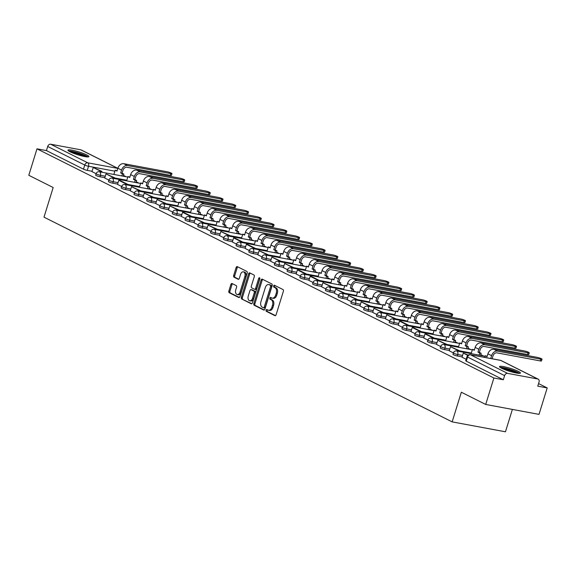 <?xml version="1.0" encoding="UTF-8"?>
<svg xmlns="http://www.w3.org/2000/svg" width="576" height="576" viewBox="0 0 576 576"><rect width="100%" height="100%" fill="white"/><g stroke="black" fill="none" stroke-linecap="round" stroke-linejoin="round"><path stroke-width="0.86" d="M266.09 310.169A0.965 0.612 -79.5 0 0 266.371 311.364L274.903 315.641A1.382 0.878 -79.5 0 0 275.054 315.691A1.382 0.878 -79.5 0 0 276.106 314.741L283.378 291.247A1.382 0.878 -79.5 0 0 282.982 289.541L274.45 285.264A0.965 0.612 -79.5 0 0 273.881 287.093L274.99 287.647A4.414 2.808 -79.5 0 1 276.264 293.112L275.659 295.063A4.414 2.808 -79.5 0 1 272.282 298.116A4.414 2.808 -79.5 0 1 271.793 297.95L270.691 297.396A0.965 0.612 -79.5 0 0 270.13 299.225L271.231 299.779A4.414 2.808 -79.5 0 1 272.506 305.244L271.901 307.202A4.414 2.808 -79.5 0 1 268.524 310.255A4.414 2.808 -79.5 0 1 268.042 310.09L266.933 309.535A0.965 0.612 -79.5 0 0 266.09 310.169M267.502 309.816A0.965 0.612 -79.5 0 0 267.437 311.558L275.494 315.605M275.011 285.545A0.965 0.612 -79.5 0 0 274.946 287.287L276.055 287.842L274.99 287.647M271.253 297.684A0.965 0.612 -79.5 0 0 271.195 299.426L272.297 299.981L271.231 299.779M501.653 368.273A10.958 1.526 17.2 0 0 513.122 372.298A10.958 1.526 17.2 0 0 520.438 373.061A10.958 1.526 17.2 0 0 518.285 371.369A10.958 1.526 17.2 0 0 506.815 367.344A10.958 1.526 17.2 0 0 499.5 366.581A10.958 1.526 17.2 0 0 501.653 368.273M70.099 151.826A10.958 1.526 17.2 0 0 81.569 155.851A10.958 1.526 17.2 0 0 88.891 156.614A10.958 1.526 17.2 0 0 86.731 154.922A10.958 1.526 17.2 0 0 75.262 150.898A10.958 1.526 17.2 0 0 67.946 150.134A10.958 1.526 17.2 0 0 70.099 151.826M232.106 283.55A1.382 0.878 -79.5 0 0 231.955 283.5A1.382 0.878 -79.5 0 0 230.897 284.45L228.859 291.038A1.382 0.878 -79.5 0 0 229.255 292.745L238.73 297.497A1.382 0.878 -79.5 0 0 238.882 297.547A1.382 0.878 -79.5 0 0 239.94 296.597L247.205 273.11A1.382 0.878 -79.5 0 0 246.809 271.404L237.334 266.652A1.382 0.878 -79.5 0 0 237.182 266.602A1.382 0.878 -79.5 0 0 236.131 267.552L233.662 275.515A1.382 0.878 -79.5 0 0 234.065 277.222L238.118 279.252A1.382 0.878 -79.5 0 0 238.27 279.302A1.382 0.878 -79.5 0 0 239.328 278.352L240.545 274.406A3.686 2.347 -79.5 0 1 243.367 271.85A3.686 2.347 -79.5 0 1 244.843 276.559L240.055 292.018A3.686 2.347 -79.5 0 1 237.233 294.574A3.686 2.347 -79.5 0 1 235.757 289.865L236.556 287.287A1.382 0.878 -79.5 0 0 236.16 285.581L232.106 283.55M507.564 373.37L537.732 378.986A2.808 2.131 116.6 0 1 538.171 379.13A2.808 2.131 116.6 0 1 539.042 382.039L537.768 386.165L547.2 387.922L539.014 414.374L485.705 404.453L461.333 392.227L452.153 421.877L43.999 217.159L53.172 187.517L28.8 175.291L36.986 148.838L493.898 378L503.33 379.757L504.605 375.631L467.554 357.048A2.808 0.389 -162.8 0 1 466.999 356.616L465.725 360.734A2.808 0.389 -162.8 0 0 466.279 361.174L467.554 357.048A2.808 2.131 116.6 0 1 470.506 354.787L507.564 373.37A2.808 2.131 116.6 0 0 504.605 375.631M485.705 404.453L493.898 378M253.829 303.566A1.382 0.878 -79.5 0 0 254.225 305.273L263.7 310.025A1.382 0.878 -79.5 0 0 263.851 310.075A1.382 0.878 -79.5 0 0 264.91 309.118L272.174 285.631A1.382 0.878 -79.5 0 0 271.778 283.925L262.303 279.173A1.382 0.878 -79.5 0 0 262.152 279.122A1.382 0.878 -79.5 0 0 261.101 280.073L253.829 303.566L254.894 303.761A1.382 0.878 -79.5 0 0 255.29 305.467L264.298 309.982M251.215 303.761L241.74 299.009A1.382 0.878 -79.5 0 1 241.344 297.302L248.616 273.816A1.382 0.878 -79.5 0 1 249.667 272.858A1.382 0.878 -79.5 0 1 249.818 272.909L253.872 274.946A1.382 0.878 -79.5 0 1 254.275 276.653L251.323 286.178A1.382 0.878 -79.5 0 0 251.726 287.885L254.412 289.231A1.382 0.878 -79.5 0 0 254.563 289.289A1.382 0.878 -79.5 0 0 255.622 288.331L258.689 278.417A0.965 0.612 -79.5 0 1 259.812 278.978L252.425 302.861A1.382 0.878 -79.5 0 1 251.366 303.811A1.382 0.878 -79.5 0 1 251.215 303.761L251.525 303.818M92.074 171.288L87.242 170.395L88.524 166.27A2.808 0.389 -162.8 0 1 84.751 165.053L47.7 146.47A2.808 2.131 -63.4 0 1 50.652 144.209L80.827 149.825A2.808 2.131 -63.4 0 1 81.259 149.969L117.85 168.322M547.2 387.922L538.56 383.587M483.422 355.932L480.737 354.586M470.664 349.531L467.978 348.185M457.906 343.13L455.22 341.784M445.14 336.73L442.462 335.383M432.382 330.329L429.696 328.982M419.623 323.928L416.938 322.589M406.865 317.534L404.179 316.188M394.099 311.134L391.421 309.787M381.341 304.733L378.662 303.386M368.582 298.332L365.897 296.986M355.824 291.931L353.138 290.585M343.058 285.53L340.38 284.184M330.3 279.13L327.622 277.783M317.542 272.729L314.856 271.39M304.783 266.335L302.098 264.989M292.025 259.934L289.339 258.588M279.259 253.534L276.581 252.187M266.501 247.133L263.815 245.786M253.742 240.732L251.057 239.386M240.984 234.331L238.298 232.985M228.218 227.93L225.54 226.584M215.46 221.53L212.782 220.19M202.702 215.136L200.016 213.79M189.943 208.735L187.258 207.389M177.185 202.334L174.499 200.988M164.419 195.934L161.741 194.587M151.661 189.533L148.975 188.186M138.902 183.132L136.217 181.786M126.144 176.731L123.458 175.385M512.388 409.421L505.462 431.791L452.153 421.877M36.986 148.838L46.426 150.588L47.7 146.47M462.017 357.206L466.171 359.302M458.957 351.374L459.194 350.604L450.533 346.694L449.215 350.798L453.413 352.901M446.198 344.981L446.436 344.203L437.767 340.294L436.457 344.398L440.647 346.5M423.742 338.004L427.889 340.099A2.808 0.389 -162.8 0 0 429.343 340.891A2.808 0.389 -162.8 0 0 432.216 341.726L437.047 342.626M410.976 331.603L415.13 333.698M398.218 325.202L402.372 327.298M395.158 319.378L395.395 318.607L386.734 314.698L385.416 318.794L389.606 320.904M382.399 312.977L382.637 312.206L373.968 308.297L372.65 312.394L376.848 314.503M369.634 306.576L369.878 305.806L361.21 301.896L359.892 306L364.09 308.102A2.808 0.389 -162.8 0 0 365.544 308.894A2.808 0.389 -162.8 0 0 368.417 309.73L373.248 310.622M347.177 299.606L351.331 301.702M344.117 293.782L344.354 293.004L335.693 289.094L334.375 293.198L338.573 295.301M331.358 287.381L331.596 286.603L322.927 282.694L321.617 286.798L325.807 288.9M308.902 280.404L313.049 282.499A2.808 0.389 -162.8 0 0 314.503 283.291A2.808 0.389 -162.8 0 0 317.376 284.126L322.207 285.026M296.136 274.003L300.29 276.106M293.076 268.178L293.314 267.408L284.652 263.498L283.334 267.595L287.532 269.705M280.318 261.778L280.555 261.007L271.894 257.098L270.576 261.202L274.766 263.304M267.559 255.377L267.797 254.606L259.128 250.697L257.81 254.801L262.008 256.903M245.095 248.407L249.25 250.502A2.808 0.389 -162.8 0 0 250.704 251.294A2.808 0.389 -162.8 0 0 253.577 252.13L258.408 253.03M232.337 242.006L236.491 244.102M229.277 236.182L229.514 235.404L220.853 231.502L219.535 235.598L223.726 237.701M216.518 229.781L216.756 229.01L208.087 225.101L206.777 229.198L210.967 231.3M203.753 223.38L203.998 222.61L195.329 218.7L194.011 222.797L198.209 224.906A2.808 0.389 -162.8 0 0 199.663 225.698A2.808 0.389 -162.8 0 0 202.536 226.526L207.367 227.426M181.296 216.41L185.45 218.506M178.236 210.578L178.474 209.808L169.812 205.898L168.494 210.002L172.692 212.105M165.478 204.178L165.715 203.407L157.046 199.498L155.736 203.602L159.926 205.704M152.719 197.784L152.957 197.006L144.288 193.097L142.97 197.201L147.168 199.303M130.255 190.807L134.41 192.902A2.808 0.389 -162.8 0 0 135.864 193.694A2.808 0.389 -162.8 0 0 138.737 194.53L143.568 195.43M117.497 184.406L121.651 186.502M114.437 178.582L114.674 177.811L106.013 173.902L104.695 177.998L108.886 180.101M104.839 177.689L100.008 176.789L100.454 175.327A2.808 0.389 -162.8 0 1 97.582 174.499A2.808 0.389 -162.8 0 1 96.134 173.678L95.681 175.14A2.808 0.389 17.2 0 0 97.128 175.961A2.808 0.389 17.2 0 0 100.008 176.789M117.598 184.09L112.766 183.19L113.22 181.728A2.808 0.389 -162.8 0 1 110.34 180.9A2.808 0.389 -162.8 0 1 108.9 180.079L108.446 181.541A2.808 0.389 17.2 0 0 109.886 182.362A2.808 0.389 17.2 0 0 112.766 183.19M130.356 190.49L125.525 189.59L125.978 188.129A2.808 0.389 -162.8 0 1 123.098 187.294A2.808 0.389 -162.8 0 1 121.658 186.48L121.205 187.942A2.808 0.389 17.2 0 0 122.652 188.755A2.808 0.389 17.2 0 0 125.525 189.59M143.114 196.891L138.283 195.991L138.737 194.53A2.808 1.786 100.5 0 0 137.923 191.052A2.808 1.786 100.5 0 0 137.614 190.944A2.808 2.808 0 0 0 134.417 192.881L133.963 194.342A2.808 0.389 17.2 0 0 135.41 195.156A2.808 0.389 17.2 0 0 138.283 195.991M155.873 203.292L151.042 202.392L151.495 200.93A2.808 0.389 -162.8 0 1 148.622 200.095A2.808 0.389 -162.8 0 1 147.175 199.274L146.722 200.743A2.808 0.389 17.2 0 0 148.169 201.557A2.808 0.389 17.2 0 0 151.042 202.392M168.638 209.693L163.807 208.793L164.261 207.331A2.808 0.389 -162.8 0 1 161.381 206.496A2.808 0.389 -162.8 0 1 159.934 205.675L159.487 207.137A2.808 0.389 17.2 0 0 160.927 207.958A2.808 0.389 17.2 0 0 163.807 208.793M181.397 216.094L176.566 215.194L177.019 213.732A2.808 0.389 -162.8 0 1 174.139 212.897A2.808 0.389 -162.8 0 1 172.699 212.076L172.246 213.538A2.808 0.389 17.2 0 0 173.686 214.358A2.808 0.389 17.2 0 0 176.566 215.194M194.155 222.487L189.324 221.594L189.778 220.126A2.808 0.389 -162.8 0 1 186.905 219.298A2.808 0.389 -162.8 0 1 185.458 218.477L185.004 219.938A2.808 0.389 17.2 0 0 186.451 220.759A2.808 0.389 17.2 0 0 189.324 221.594M206.914 228.888L202.082 227.988L202.536 226.526A2.808 1.786 100.5 0 0 201.722 223.049A2.808 1.786 100.5 0 0 201.413 222.948A2.808 2.808 0 0 0 198.216 224.878L197.762 226.339A2.808 0.389 17.2 0 0 199.21 227.16A2.808 0.389 17.2 0 0 202.082 227.988M219.679 235.289L214.848 234.389L215.302 232.927A2.808 0.389 -162.8 0 1 212.422 232.092A2.808 0.389 -162.8 0 1 210.974 231.278L210.528 232.74A2.808 0.389 17.2 0 0 211.968 233.561A2.808 0.389 17.2 0 0 214.848 234.389M232.438 241.69L227.606 240.79L228.06 239.328A2.808 0.389 -162.8 0 1 225.18 238.493A2.808 0.389 -162.8 0 1 223.74 237.679L223.286 239.141A2.808 0.389 17.2 0 0 224.726 239.954A2.808 0.389 17.2 0 0 227.606 240.79M245.196 248.09L240.365 247.19L240.818 245.729A2.808 0.389 -162.8 0 1 237.938 244.894A2.808 0.389 -162.8 0 1 236.498 244.08L236.045 245.542A2.808 0.389 17.2 0 0 237.492 246.355A2.808 0.389 17.2 0 0 240.365 247.19M257.954 254.491L253.123 253.591L253.577 252.13A2.808 1.786 100.5 0 0 252.763 248.652A2.808 1.786 100.5 0 0 252.454 248.544A2.808 2.808 0 0 0 249.257 250.474L248.803 251.935A2.808 0.389 17.2 0 0 250.25 252.756A2.808 0.389 17.2 0 0 253.123 253.591M270.713 260.892L265.889 259.992L266.335 258.53A2.808 0.389 -162.8 0 1 263.462 257.695A2.808 0.389 -162.8 0 1 262.015 256.874L261.562 258.336A2.808 0.389 17.2 0 0 263.009 259.157A2.808 0.389 17.2 0 0 265.889 259.992M283.478 267.286L278.647 266.393L279.101 264.931A2.808 0.389 -162.8 0 1 276.221 264.096A2.808 0.389 -162.8 0 1 274.781 263.275L274.327 264.737A2.808 0.389 17.2 0 0 275.767 265.558A2.808 0.389 17.2 0 0 278.647 266.393M296.237 273.686L291.406 272.786L291.859 271.325A2.808 0.389 -162.8 0 1 288.979 270.497A2.808 0.389 -162.8 0 1 287.539 269.676L287.086 271.138A2.808 0.389 17.2 0 0 288.533 271.958A2.808 0.389 17.2 0 0 291.406 272.786M308.995 280.087L304.164 279.187L304.618 277.726A2.808 0.389 -162.8 0 1 301.745 276.898A2.808 0.389 -162.8 0 1 300.298 276.077L299.844 277.538A2.808 0.389 17.2 0 0 301.291 278.359A2.808 0.389 17.2 0 0 304.164 279.187M321.754 286.488L316.922 285.588L317.376 284.126A2.808 1.786 100.5 0 0 316.562 280.649A2.808 1.786 100.5 0 0 316.26 280.541A2.808 2.808 0 0 0 313.056 282.478L312.602 283.939A2.808 0.389 17.2 0 0 314.05 284.76A2.808 0.389 17.2 0 0 316.922 285.588M334.519 292.889L329.688 291.989L330.142 290.527A2.808 0.389 -162.8 0 1 327.262 289.692A2.808 0.389 -162.8 0 1 325.814 288.878L325.368 290.34A2.808 0.389 17.2 0 0 326.808 291.154A2.808 0.389 17.2 0 0 329.688 291.989M347.278 299.29L342.446 298.39L342.9 296.928A2.808 0.389 -162.8 0 1 340.02 296.093A2.808 0.389 -162.8 0 1 338.58 295.272L338.126 296.741A2.808 0.389 17.2 0 0 339.566 297.554A2.808 0.389 17.2 0 0 342.446 298.39M360.036 305.69L355.205 304.79L355.658 303.329A2.808 0.389 -162.8 0 1 352.786 302.494A2.808 0.389 -162.8 0 1 351.338 301.673L350.885 303.134A2.808 0.389 17.2 0 0 352.332 303.955A2.808 0.389 17.2 0 0 355.205 304.79M372.794 312.091L367.963 311.191L368.417 309.73A2.808 1.786 100.5 0 0 367.603 306.245A2.808 1.786 100.5 0 0 367.294 306.144A2.808 2.808 0 0 0 364.097 308.074L363.643 309.535A2.808 0.389 17.2 0 0 365.09 310.356A2.808 0.389 17.2 0 0 367.963 311.191M385.56 318.485L380.729 317.592L381.175 316.123A2.808 0.389 -162.8 0 1 378.302 315.295A2.808 0.389 -162.8 0 1 376.855 314.474L376.402 315.936A2.808 0.389 17.2 0 0 377.849 316.757A2.808 0.389 17.2 0 0 380.729 317.592M398.318 324.886L393.487 323.986L393.941 322.524A2.808 0.389 -162.8 0 1 391.061 321.696A2.808 0.389 -162.8 0 1 389.621 320.875L389.167 322.337A2.808 0.389 17.2 0 0 390.607 323.158A2.808 0.389 17.2 0 0 393.487 323.986M411.077 331.286L406.246 330.386L406.699 328.925A2.808 0.389 -162.8 0 1 403.819 328.097A2.808 0.389 -162.8 0 1 402.379 327.276L401.926 328.738A2.808 0.389 17.2 0 0 403.373 329.558A2.808 0.389 17.2 0 0 406.246 330.386M423.835 337.687L419.004 336.787L419.458 335.326A2.808 0.389 -162.8 0 1 416.585 334.49A2.808 0.389 -162.8 0 1 415.138 333.677L414.684 335.138A2.808 0.389 17.2 0 0 416.131 335.952A2.808 0.389 17.2 0 0 419.004 336.787M436.594 344.088L431.77 343.188L432.216 341.726A2.808 1.786 100.5 0 0 431.402 338.249A2.808 1.786 100.5 0 0 431.1 338.141A2.808 2.808 0 0 0 427.896 340.078L427.442 341.539A2.808 0.389 17.2 0 0 428.89 342.353A2.808 0.389 17.2 0 0 431.77 343.188M449.359 350.489L444.528 349.589L444.982 348.127A2.808 0.389 -162.8 0 1 442.102 347.292A2.808 0.389 -162.8 0 1 440.654 346.471L440.208 347.94A2.808 0.389 17.2 0 0 441.648 348.754A2.808 0.389 17.2 0 0 444.528 349.589M462.118 356.89L457.286 355.99L457.74 354.528A2.808 0.389 -162.8 0 1 454.86 353.693A2.808 0.389 -162.8 0 1 453.42 352.872L452.966 354.334A2.808 0.389 17.2 0 0 454.406 355.154A2.808 0.389 17.2 0 0 457.286 355.99M101.678 172.181L101.916 171.41L93.247 167.501L91.93 171.598L96.127 173.707M46.426 150.588L83.477 169.178A2.808 0.389 17.2 0 0 87.242 170.395M503.33 379.757L466.279 361.174M268.524 310.255L269.59 310.45A4.414 2.808 -79.5 0 0 272.966 307.397L271.901 307.202M272.297 299.981A4.414 2.808 -79.5 0 1 273.571 305.446L272.966 307.397M272.282 298.116L273.348 298.318A4.414 2.808 -79.5 0 0 276.725 295.265L275.659 295.063M276.055 287.842A4.414 2.808 -79.5 0 1 277.33 293.306L276.725 295.265M262.778 279.41A1.382 0.878 -79.5 0 0 262.166 280.274L254.894 303.761M263.383 307.75A0.965 0.612 -79.5 0 0 264.226 307.123L270.612 286.502A0.965 0.612 -79.5 0 0 270.331 285.307L269.165 284.724A4.414 2.808 -79.5 0 0 268.682 284.558A4.414 2.808 -79.5 0 0 265.306 287.611L260.942 301.702A4.414 2.808 -79.5 0 0 262.217 307.166L263.383 307.75M263.599 307.793L264.449 307.951A0.965 0.612 -79.5 0 0 265.291 307.318L264.226 307.123M268.682 284.558L269.748 284.76A4.414 2.808 -79.5 0 1 270.23 284.926L271.397 285.509A0.965 0.612 -79.5 0 1 271.678 286.704L265.291 307.318M251.813 303.725L241.74 299.009M250.294 273.146A1.382 0.878 -79.5 0 0 249.682 274.01L242.41 297.497A1.382 0.878 -79.5 0 0 242.806 299.21M254.722 289.296L255.478 289.433A1.382 0.878 -79.5 0 0 255.629 289.483A1.382 0.878 -79.5 0 0 256.687 288.533L259.754 278.611L258.689 278.417M248.263 296.064A3.686 2.347 -79.5 0 0 249.739 300.766A3.686 2.347 -79.5 0 0 252.562 298.217L254.246 292.766A1.382 0.878 -79.5 0 0 253.85 291.06L251.158 289.714A1.382 0.878 -79.5 0 0 251.006 289.663A1.382 0.878 -79.5 0 0 249.948 290.614L248.263 296.064M249.739 300.766L250.805 300.967A3.686 2.347 -79.5 0 0 253.627 298.418L252.562 298.217M251.914 289.85A1.382 0.878 -79.5 0 1 252.072 289.858A1.382 0.878 -79.5 0 1 252.223 289.908L254.916 291.262A1.382 0.878 -79.5 0 1 255.312 292.968L253.627 298.418M237.233 294.574L238.298 294.768A3.686 2.347 -79.5 0 0 241.121 292.219L240.055 292.018M243.367 271.85L244.433 272.052A3.686 2.347 -79.5 0 1 245.909 276.754L241.121 292.219M237.809 266.882A1.382 0.878 -79.5 0 0 237.197 267.754L234.727 275.71A1.382 0.878 -79.5 0 0 235.13 277.416L238.716 279.216M232.574 283.781A1.382 0.878 -79.5 0 0 231.962 284.645L229.925 291.24A1.382 0.878 -79.5 0 0 230.321 292.946L239.328 297.461M542.03 359.215L541.49 360.943A3.161 0.439 -162.8 0 1 540.31 360.929L540.85 359.201A3.161 0.439 17.2 0 0 542.03 359.215A3.161 0.439 17.2 0 0 540.403 358.294A3.161 0.439 17.2 0 0 537.17 357.358L493.834 349.294A5.623 4.27 116.6 0 0 487.922 353.815L487.037 356.674L485.237 355.774L484.74 357.386M485.237 355.774L487.152 356.299M492.106 358.762L492.991 355.925A3.794 2.88 -63.4 0 1 496.98 352.865L540.31 360.929M468.144 355.097L463.291 353.095L467.806 355.356M463.291 353.095L462.017 357.214M540.85 359.201L497.513 351.137A5.623 4.27 116.6 0 0 491.602 355.666L490.723 358.502M500.89 367.87A9.482 1.325 -162.8 0 1 508.457 369.158A9.482 1.325 -162.8 0 1 518.558 373.334M516.636 373.075A8.784 1.224 17.2 0 0 508.334 369.95A8.784 1.224 17.2 0 0 502.632 368.734M519.516 373.37A10.894 1.519 17.2 0 0 508.284 368.899A10.894 1.519 17.2 0 0 500.083 367.358M69.343 151.423A9.482 1.325 -162.8 0 1 76.903 152.705A9.482 1.325 -162.8 0 1 87.012 156.888M85.082 156.629A8.784 1.224 17.2 0 0 76.788 153.504A8.784 1.224 17.2 0 0 71.078 152.287M87.962 156.924A10.894 1.519 17.2 0 0 76.73 152.453A10.894 1.519 17.2 0 0 68.537 150.912M529.265 352.814L528.732 354.542A3.161 0.439 -162.8 0 1 527.551 354.535L528.091 352.807A3.161 0.439 17.2 0 0 529.265 352.814A3.161 0.439 17.2 0 0 527.645 351.893A3.161 0.439 17.2 0 0 524.405 350.957L481.068 342.893A5.623 4.27 116.6 0 0 475.164 347.414L474.278 350.273L472.478 349.373L471.154 353.65M472.478 349.373L474.394 349.898M528.091 352.807L484.754 344.743A5.623 4.27 116.6 0 0 478.843 349.265L477.958 352.123L479.34 352.382L480.226 349.524A3.794 2.88 -63.4 0 1 484.214 346.471L527.551 354.535M479.34 352.382L481.14 353.282L479.758 353.023L479.102 355.126M480.492 355.385L481.14 353.282M450.533 346.694L457.812 350.345L457.574 351.122M459.194 350.604L457.812 350.345M477.958 352.123L479.758 353.023M516.506 346.414L515.974 348.142A3.161 0.439 -162.8 0 1 514.793 348.134L515.326 346.406A3.161 0.439 17.2 0 0 516.506 346.414A3.161 0.439 17.2 0 0 514.879 345.492A3.161 0.439 17.2 0 0 511.646 344.556L468.31 336.492A5.623 4.27 116.6 0 0 462.398 341.021L461.513 343.879L459.72 342.972L458.395 347.249M459.72 342.972L461.635 343.498M515.326 346.406L471.989 338.342A5.623 4.27 116.6 0 0 466.085 342.864L465.199 345.722L466.582 345.982L467.467 343.123A3.794 2.88 -63.4 0 1 471.456 340.07L514.793 348.134M466.582 345.982L468.382 346.882L466.999 346.622L466.344 348.725M467.734 348.984L468.382 346.882M437.767 340.294L445.054 343.944L444.809 344.722M446.436 344.203L445.054 343.944M465.199 345.722L466.999 346.622M503.748 340.013L503.215 341.748A3.161 0.439 -162.8 0 1 502.034 341.734L502.567 340.006A3.161 0.439 17.2 0 0 503.748 340.013A3.161 0.439 17.2 0 0 502.121 339.098A3.161 0.439 17.2 0 0 498.888 338.155L455.551 330.091A5.623 4.27 116.6 0 0 449.64 334.62L448.754 337.478L446.954 336.571L445.637 340.848M446.954 336.571L448.877 337.097M502.567 340.006L459.23 331.942A5.623 4.27 116.6 0 0 453.319 336.463L452.434 339.322L453.823 339.581L454.709 336.722A3.794 2.88 -63.4 0 1 458.698 333.67L502.034 341.734M453.823 339.581L455.623 340.481L454.234 340.222L453.586 342.324M454.968 342.583L455.623 340.481M433.44 338.58L433.678 337.802L426.398 334.152L425.009 333.893L432.288 337.55L432.05 338.321M425.009 333.893L423.734 338.018M433.678 337.802L432.288 337.55M452.434 339.322L454.234 340.222M490.99 333.619L490.45 335.347A3.161 0.439 -162.8 0 1 489.276 335.333L489.809 333.605A3.161 0.439 17.2 0 0 490.99 333.619A3.161 0.439 17.2 0 0 489.362 332.698A3.161 0.439 17.2 0 0 486.13 331.762L442.793 323.698A5.623 4.27 116.6 0 0 436.882 328.219L435.996 331.078L434.196 330.17L432.871 334.447M434.196 330.17L436.111 330.696M489.809 333.605L446.472 325.541A5.623 4.27 116.6 0 0 440.561 330.062L439.675 332.921L441.065 333.18L441.95 330.322A3.794 2.88 -63.4 0 1 445.939 327.269L489.276 335.333M441.065 333.18L442.865 334.08L441.475 333.828L440.827 335.93M442.21 336.182L442.865 334.08M420.674 332.179L420.919 331.402L413.633 327.751L412.25 327.499L419.53 331.15L419.292 331.92M412.25 327.499L410.976 331.618M420.919 331.402L419.53 331.15M439.675 332.921L441.475 333.828M478.231 327.218L477.691 328.946A3.161 0.439 -162.8 0 1 476.51 328.932L477.05 327.204A3.161 0.439 17.2 0 0 478.231 327.218A3.161 0.439 17.2 0 0 476.604 326.297A3.161 0.439 17.2 0 0 473.364 325.361L430.034 317.297A5.623 4.27 116.6 0 0 424.123 321.818L423.238 324.677L421.438 323.777L420.113 328.046M421.438 323.777L423.353 324.295M477.05 327.204L433.714 319.14A5.623 4.27 116.6 0 0 427.802 323.662L426.917 326.52L428.299 326.779L429.185 323.921A3.794 2.88 -63.4 0 1 433.174 320.868L476.51 328.932M428.299 326.779L430.099 327.686L428.717 327.427L428.069 329.53M429.451 329.789L430.099 327.686M407.916 325.778L408.154 325.008L400.874 321.358L399.492 321.098L406.771 324.749L406.534 325.519M399.492 321.098L398.218 325.217M408.154 325.008L406.771 324.749M426.917 326.52L428.717 327.427M465.466 320.818L464.933 322.546A3.161 0.439 -162.8 0 1 463.752 322.531L464.285 320.803A3.161 0.439 17.2 0 0 465.466 320.818A3.161 0.439 17.2 0 0 463.846 319.896A3.161 0.439 17.2 0 0 460.606 318.96L417.269 310.896A5.623 4.27 116.6 0 0 411.358 315.418L410.479 318.276L408.679 317.376L407.354 321.646M408.679 317.376L410.594 317.902M464.285 320.803L420.955 312.739A5.623 4.27 116.6 0 0 415.044 317.268L414.158 320.126L415.541 320.378L416.426 317.52A3.794 2.88 -63.4 0 1 420.415 314.467L463.752 322.531M415.541 320.378L417.341 321.286L415.958 321.026L415.303 323.129M416.693 323.388L417.341 321.286M386.734 314.698L394.013 318.348L393.768 319.118M395.395 318.607L394.013 318.348M414.158 320.126L415.958 321.026M452.707 314.417L452.174 316.145A3.161 0.439 -162.8 0 1 450.994 316.13L451.526 314.402A3.161 0.439 17.2 0 0 452.707 314.417A3.161 0.439 17.2 0 0 451.08 313.495A3.161 0.439 17.2 0 0 447.847 312.559L404.51 304.495A5.623 4.27 116.6 0 0 398.599 309.017L397.714 311.875L395.914 310.975L394.596 315.245M395.914 310.975L397.836 311.501M451.526 314.402L408.19 306.338A5.623 4.27 116.6 0 0 402.278 310.867L401.4 313.726L402.782 313.978L403.668 311.119A3.794 2.88 -63.4 0 1 407.657 308.066L450.994 316.13M402.782 313.978L404.582 314.885L403.193 314.626L402.545 316.728M403.934 316.987L404.582 314.885M373.968 308.297L381.247 311.947L381.01 312.718M382.637 312.206L381.247 311.947M401.4 313.726L403.193 314.626M439.949 308.016L439.416 309.744A3.161 0.439 -162.8 0 1 438.235 309.737L438.768 308.002A3.161 0.439 17.2 0 0 439.949 308.016A3.161 0.439 17.2 0 0 438.322 307.094A3.161 0.439 17.2 0 0 435.089 306.158L391.752 298.094A5.623 4.27 116.6 0 0 385.841 302.616L384.955 305.474L383.155 304.574L381.83 308.851M383.155 304.574L385.07 305.1M438.768 308.002L395.431 299.938A5.623 4.27 116.6 0 0 389.52 304.466L388.634 307.325L390.024 307.584L390.91 304.726A3.794 2.88 -63.4 0 1 394.898 301.666L438.235 309.737M390.024 307.584L391.824 308.484L390.434 308.225L389.786 310.327M391.169 310.586L391.824 308.484M361.21 301.896L368.489 305.546L368.251 306.324M369.878 305.806L368.489 305.546M388.634 307.325L390.434 308.225M427.19 301.615L426.65 303.343A3.161 0.439 -162.8 0 1 425.47 303.336L426.01 301.608A3.161 0.439 17.2 0 0 427.19 301.615A3.161 0.439 17.2 0 0 425.563 300.694A3.161 0.439 17.2 0 0 422.323 299.758L378.994 291.694A5.623 4.27 116.6 0 0 373.082 296.222L372.197 299.074L370.397 298.174L369.072 302.45M370.397 298.174L372.312 298.699M426.01 301.608L382.673 293.544A5.623 4.27 116.6 0 0 376.762 298.066L375.876 300.924L377.266 301.183L378.144 298.325A3.794 2.88 -63.4 0 1 382.14 295.272L425.47 303.336M377.266 301.183L379.066 302.083L377.676 301.824L377.028 303.926M378.41 304.186L379.066 302.083M356.875 300.175L357.113 299.405L348.451 295.495L355.73 299.146L355.493 299.923M348.451 295.495L347.177 299.621M357.113 299.405L355.73 299.146M375.876 300.924L377.676 301.824M414.425 295.214L413.892 296.942A3.161 0.439 -162.8 0 1 412.711 296.935L413.244 295.207A3.161 0.439 17.2 0 0 414.425 295.214A3.161 0.439 17.2 0 0 412.805 294.3A3.161 0.439 17.2 0 0 409.565 293.357L366.228 285.293A5.623 4.27 116.6 0 0 360.324 289.822L359.438 292.68L357.638 291.773L356.314 296.05M357.638 291.773L359.554 292.298M413.244 295.207L369.914 287.143A5.623 4.27 116.6 0 0 364.003 291.665L363.118 294.523L364.5 294.782L365.386 291.924A3.794 2.88 -63.4 0 1 369.374 288.871L412.711 296.935M364.5 294.782L366.3 295.682L364.918 295.423L364.262 297.526M365.652 297.785L366.3 295.682M335.693 289.094L342.972 292.745L342.727 293.522M344.354 293.004L342.972 292.745M363.118 294.523L364.918 295.423M401.666 288.821L401.134 290.549A3.161 0.439 -162.8 0 1 399.953 290.534L400.486 288.806A3.161 0.439 17.2 0 0 401.666 288.821A3.161 0.439 17.2 0 0 400.039 287.899A3.161 0.439 17.2 0 0 396.806 286.956L353.47 278.892A5.623 4.27 116.6 0 0 347.558 283.421L346.673 286.279L344.873 285.372L343.555 289.649M344.873 285.372L346.795 285.898M400.486 288.806L357.149 280.742A5.623 4.27 116.6 0 0 351.245 285.264L350.359 288.122L351.742 288.382L352.627 285.523A3.794 2.88 -63.4 0 1 356.616 282.47L399.953 290.534M351.742 288.382L353.542 289.282L352.159 289.03L351.504 291.125M352.894 291.384L353.542 289.282M322.927 282.694L330.206 286.351L329.969 287.122M331.596 286.603L330.206 286.351M350.359 288.122L352.159 289.03M388.908 282.42L388.375 284.148A3.161 0.439 -162.8 0 1 387.194 284.134L387.727 282.406A3.161 0.439 17.2 0 0 388.908 282.42A3.161 0.439 17.2 0 0 387.281 281.498A3.161 0.439 17.2 0 0 384.048 280.562L340.711 272.498A5.623 4.27 116.6 0 0 334.8 277.02L333.914 279.878L332.114 278.978L330.797 283.248M332.114 278.978L334.03 279.497M387.727 282.406L344.39 274.342A5.623 4.27 116.6 0 0 338.479 278.863L337.594 281.722L338.983 281.981L339.869 279.122A3.794 2.88 -63.4 0 1 343.858 276.07L387.194 284.134M338.983 281.981L340.783 282.881L339.394 282.629L338.746 284.731M340.128 284.983L340.783 282.881M318.6 280.98L318.838 280.21L311.558 276.552L310.169 276.3L317.448 279.95L317.21 280.721M310.169 276.3L308.894 280.418M318.838 280.21L317.448 279.95M337.594 281.722L339.394 282.629M376.15 276.019L375.61 277.747A3.161 0.439 -162.8 0 1 374.429 277.733L374.969 276.005A3.161 0.439 17.2 0 0 376.15 276.019A3.161 0.439 17.2 0 0 374.522 275.098A3.161 0.439 17.2 0 0 371.29 274.162L327.953 266.098A5.623 4.27 116.6 0 0 322.042 270.619L321.156 273.478L319.356 272.578L318.031 276.847M319.356 272.578L321.271 273.096M374.969 276.005L331.632 267.941A5.623 4.27 116.6 0 0 325.721 272.462L324.835 275.321L326.225 275.58L327.11 272.722A3.794 2.88 -63.4 0 1 331.099 269.669L374.429 277.733M326.225 275.58L328.025 276.487L326.635 276.228L325.987 278.33M327.37 278.59L328.025 276.487M305.834 274.579L306.079 273.809L298.793 270.158L297.41 269.899L304.69 273.55L304.452 274.32M297.41 269.899L296.136 274.018M306.079 273.809L304.69 273.55M324.835 275.321L326.635 276.228M363.384 269.618L362.851 271.346A3.161 0.439 -162.8 0 1 361.67 271.332L362.21 269.604A3.161 0.439 17.2 0 0 363.384 269.618A3.161 0.439 17.2 0 0 361.764 268.697A3.161 0.439 17.2 0 0 358.524 267.761L315.187 259.697A5.623 4.27 116.6 0 0 309.283 264.218L308.398 267.077L306.598 266.177L305.273 270.446M306.598 266.177L308.513 266.702M362.21 269.604L318.874 261.54A5.623 4.27 116.6 0 0 312.962 266.069L312.077 268.927L313.459 269.179L314.345 266.321A3.794 2.88 -63.4 0 1 318.334 263.268L361.67 271.332M313.459 269.179L315.259 270.086L313.877 269.827L313.222 271.93M314.611 272.189L315.259 270.086M284.652 263.498L291.931 267.149L291.694 267.919M293.314 267.408L291.931 267.149M312.077 268.927L313.877 269.827M350.626 263.218L350.093 264.946A3.161 0.439 -162.8 0 1 348.912 264.931L349.445 263.203A3.161 0.439 17.2 0 0 350.626 263.218A3.161 0.439 17.2 0 0 349.006 262.296A3.161 0.439 17.2 0 0 345.766 261.36L302.429 253.296A5.623 4.27 116.6 0 0 296.518 257.818L295.639 260.676L293.839 259.776L292.514 264.046M293.839 259.776L295.754 260.302M349.445 263.203L306.108 255.139A5.623 4.27 116.6 0 0 300.204 259.668L299.318 262.526L300.701 262.778L301.586 259.927A3.794 2.88 -63.4 0 1 305.575 256.867L348.912 264.931M300.701 262.778L302.501 263.686L301.118 263.426L300.463 265.529M301.853 265.788L302.501 263.686M271.894 257.098L279.173 260.748L278.928 261.518M280.555 261.007L279.173 260.748M299.318 262.526L301.118 263.426M337.867 256.817L337.334 258.545A3.161 0.439 -162.8 0 1 336.154 258.538L336.686 256.81A3.161 0.439 17.2 0 0 337.867 256.817A3.161 0.439 17.2 0 0 336.24 255.895A3.161 0.439 17.2 0 0 333.007 254.959L289.67 246.895A5.623 4.27 116.6 0 0 283.759 251.417L282.874 254.275L281.074 253.375L279.756 257.652M281.074 253.375L282.996 253.901M336.686 256.81L293.35 248.746A5.623 4.27 116.6 0 0 287.438 253.267L286.553 256.126L287.942 256.385L288.828 253.526A3.794 2.88 -63.4 0 1 292.817 250.474L336.154 258.538M287.942 256.385L289.742 257.285L288.353 257.026L287.705 259.128M289.094 259.387L289.742 257.285M259.128 250.697L266.407 254.347L266.17 255.125M267.797 254.606L266.407 254.347M286.553 256.126L288.353 257.026M325.109 250.416L324.569 252.144A3.161 0.439 -162.8 0 1 323.395 252.137L323.928 250.409A3.161 0.439 17.2 0 0 325.109 250.416A3.161 0.439 17.2 0 0 323.482 249.494A3.161 0.439 17.2 0 0 320.249 248.558L276.912 240.494A5.623 4.27 116.6 0 0 271.001 245.023L270.115 247.882L268.315 246.974L266.99 251.251M268.315 246.974L270.23 247.5M323.928 250.409L280.591 242.345A5.623 4.27 116.6 0 0 274.68 246.866L273.794 249.725L275.184 249.984L276.07 247.126A3.794 2.88 -63.4 0 1 280.058 244.073L323.395 252.137M275.184 249.984L276.984 250.884L275.594 250.625L274.946 252.727M276.329 252.986L276.984 250.884M254.794 248.983L255.038 248.206L247.759 244.555L246.37 244.296L253.649 247.946L253.411 248.724M246.37 244.296L245.095 248.422M255.038 248.206L253.649 247.946M273.794 249.725L275.594 250.625M312.35 244.015L311.81 245.743A3.161 0.439 -162.8 0 1 310.63 245.736L311.17 244.008A3.161 0.439 17.2 0 0 312.35 244.015A3.161 0.439 17.2 0 0 310.723 243.101A3.161 0.439 17.2 0 0 307.483 242.158L264.154 234.094A5.623 4.27 116.6 0 0 258.242 238.622L257.357 241.481L255.557 240.574L254.232 244.85M255.557 240.574L257.472 241.099M311.17 244.008L267.833 235.944A5.623 4.27 116.6 0 0 261.922 240.466L261.036 243.324L262.426 243.583L263.304 240.725A3.794 2.88 -63.4 0 1 267.293 237.672L310.63 245.736M262.426 243.583L264.218 244.483L262.836 244.224L262.188 246.326M263.57 246.586L264.218 244.483M242.035 242.582L242.273 241.805L234.994 238.154L233.611 237.895L240.89 241.546L240.653 242.323M233.611 237.895L232.337 242.021M242.273 241.805L240.89 241.546M261.036 243.324L262.836 244.224M299.585 237.622L299.052 239.35A3.161 0.439 -162.8 0 1 297.871 239.335L298.404 237.607A3.161 0.439 17.2 0 0 299.585 237.622A3.161 0.439 17.2 0 0 297.965 236.7A3.161 0.439 17.2 0 0 294.725 235.764L251.388 227.693A5.623 4.27 116.6 0 0 245.477 232.222L244.598 235.08L242.798 234.173L241.474 238.45M242.798 234.173L244.714 234.698M298.404 237.607L255.074 229.543A5.623 4.27 116.6 0 0 249.163 234.065L248.278 236.923L249.66 237.182L250.546 234.324A3.794 2.88 -63.4 0 1 254.534 231.271L297.871 239.335M249.66 237.182L251.46 238.082L250.078 237.83L249.422 239.933M250.812 240.185L251.46 238.082M220.853 231.502L228.132 235.152L227.887 235.922M229.514 235.404L228.132 235.152M248.278 236.923L250.078 237.83M286.826 231.221L286.294 232.949A3.161 0.439 -162.8 0 1 285.113 232.934L285.646 231.206A3.161 0.439 17.2 0 0 286.826 231.221A3.161 0.439 17.2 0 0 285.199 230.299A3.161 0.439 17.2 0 0 281.966 229.363L238.63 221.299A5.623 4.27 116.6 0 0 232.718 225.821L231.833 228.679L230.033 227.779L228.715 232.049M230.033 227.779L231.955 228.298M285.646 231.206L242.309 223.142A5.623 4.27 116.6 0 0 236.398 227.664L235.519 230.522L236.902 230.782L237.787 227.923A3.794 2.88 -63.4 0 1 241.776 224.87L285.113 232.934M236.902 230.782L238.702 231.682L237.319 231.43L236.664 233.532M238.054 233.784L238.702 231.682M208.087 225.101L215.366 228.751L215.129 229.522M216.756 229.01L215.366 228.751M235.519 230.522L237.319 231.43M274.068 224.82L273.535 226.548A3.161 0.439 -162.8 0 1 272.354 226.534L272.887 224.806A3.161 0.439 17.2 0 0 274.068 224.82A3.161 0.439 17.2 0 0 272.441 223.898A3.161 0.439 17.2 0 0 269.208 222.962L225.871 214.898A5.623 4.27 116.6 0 0 219.96 219.42L219.074 222.278L217.274 221.378L215.95 225.648M217.274 221.378L219.19 221.897M272.887 224.806L229.55 216.742A5.623 4.27 116.6 0 0 223.639 221.263L222.754 224.122L224.143 224.381L225.029 221.522A3.794 2.88 -63.4 0 1 229.018 218.47L272.354 226.534M224.143 224.381L225.943 225.288L224.554 225.029L223.906 227.131M225.288 227.39L225.943 225.288M195.329 218.7L202.608 222.35L202.37 223.121M203.998 222.61L202.608 222.35M222.754 224.122L224.554 225.029M261.31 218.419L260.77 220.147A3.161 0.439 -162.8 0 1 259.589 220.133L260.129 218.405A3.161 0.439 17.2 0 0 261.31 218.419A3.161 0.439 17.2 0 0 259.682 217.498A3.161 0.439 17.2 0 0 256.45 216.562L213.113 208.498A5.623 4.27 116.6 0 0 207.202 213.019L206.316 215.878L204.516 214.978L203.191 219.247M204.516 214.978L206.431 215.503M260.129 218.405L216.792 210.341A5.623 4.27 116.6 0 0 210.881 214.87L209.995 217.728L211.385 217.98L212.263 215.122A3.794 2.88 -63.4 0 1 216.259 212.069L259.589 220.133M211.385 217.98L213.185 218.887L211.795 218.628L211.147 220.73M212.53 220.99L213.185 218.887M190.994 216.979L191.232 216.209L183.953 212.558L182.57 212.299L189.85 215.95L189.612 216.72M182.57 212.299L181.296 216.418M191.232 216.209L189.85 215.95M209.995 217.728L211.795 218.628M248.544 212.018L248.011 213.746A3.161 0.439 -162.8 0 1 246.83 213.732L247.37 212.004A3.161 0.439 17.2 0 0 248.544 212.018A3.161 0.439 17.2 0 0 246.924 211.097A3.161 0.439 17.2 0 0 243.684 210.161L200.347 202.097A5.623 4.27 116.6 0 0 194.443 206.618L193.558 209.477L191.758 208.577L190.433 212.854M191.758 208.577L193.673 209.102M247.37 212.004L204.034 203.94A5.623 4.27 116.6 0 0 198.122 208.469L197.237 211.327L198.619 211.586L199.505 208.728A3.794 2.88 -63.4 0 1 203.494 205.668L246.83 213.732M198.619 211.586L200.419 212.486L199.037 212.227L198.382 214.33M199.771 214.589L200.419 212.486M169.812 205.898L177.091 209.549L176.854 210.319M178.474 209.808L177.091 209.549M197.237 211.327L199.037 212.227M235.786 205.618L235.253 207.346A3.161 0.439 -162.8 0 1 234.072 207.338L234.605 205.61A3.161 0.439 17.2 0 0 235.786 205.618A3.161 0.439 17.2 0 0 234.158 204.696A3.161 0.439 17.2 0 0 230.926 203.76L187.589 195.696A5.623 4.27 116.6 0 0 181.678 200.218L180.792 203.076L178.999 202.176L177.674 206.453M178.999 202.176L180.914 202.702M234.605 205.61L191.268 197.546A5.623 4.27 116.6 0 0 185.364 202.068L184.478 204.926L185.861 205.186L186.746 202.327A3.794 2.88 -63.4 0 1 190.735 199.274L234.072 207.338M185.861 205.186L187.661 206.086L186.278 205.826L185.623 207.929M187.013 208.188L187.661 206.086M157.046 199.498L164.333 203.148L164.088 203.926M165.715 203.407L164.333 203.148M184.478 204.926L186.278 205.826M223.027 199.217L222.494 200.945A3.161 0.439 -162.8 0 1 221.314 200.938L221.846 199.21A3.161 0.439 17.2 0 0 223.027 199.217A3.161 0.439 17.2 0 0 221.4 198.295A3.161 0.439 17.2 0 0 218.167 197.359L174.83 189.295A5.623 4.27 116.6 0 0 168.919 193.824L168.034 196.682L166.234 195.775L164.916 200.052M166.234 195.775L168.149 196.301M221.846 199.21L178.51 191.146A5.623 4.27 116.6 0 0 172.598 195.667L171.713 198.526L173.102 198.785L173.988 195.926A3.794 2.88 -63.4 0 1 177.977 192.874L221.314 200.938M173.102 198.785L174.902 199.685L173.513 199.426L172.865 201.528M174.247 201.787L174.902 199.685M144.288 193.097L151.567 196.747L151.33 197.525M152.957 197.006L151.567 196.747M171.713 198.526L173.513 199.426M210.269 192.816L209.729 194.551A3.161 0.439 -162.8 0 1 208.555 194.537L209.088 192.809A3.161 0.439 17.2 0 0 210.269 192.816A3.161 0.439 17.2 0 0 208.642 191.902A3.161 0.439 17.2 0 0 205.409 190.958L162.072 182.894A5.623 4.27 116.6 0 0 156.161 187.423L155.275 190.282L153.475 189.374L152.15 193.651M153.475 189.374L155.39 189.9M209.088 192.809L165.751 184.745A5.623 4.27 116.6 0 0 159.84 189.266L158.954 192.125L160.344 192.384L161.23 189.526A3.794 2.88 -63.4 0 1 165.218 186.473L208.555 194.537M160.344 192.384L162.144 193.284L160.754 193.025L160.106 195.127M161.489 195.386L162.144 193.284M139.954 191.383L140.198 190.606L131.53 186.696L138.809 190.354L138.571 191.124M131.53 186.696L130.255 190.822M140.198 190.606L138.809 190.354M158.954 192.125L160.754 193.025M197.51 186.422L196.97 188.15A3.161 0.439 -162.8 0 1 195.79 188.136L196.33 186.408A3.161 0.439 17.2 0 0 197.51 186.422A3.161 0.439 17.2 0 0 195.883 185.501A3.161 0.439 17.2 0 0 192.643 184.565L149.314 176.501A5.623 4.27 116.6 0 0 143.402 181.022L142.517 183.881L140.717 182.974L139.392 187.25M140.717 182.974L142.632 183.499M196.33 186.408L152.993 178.344A5.623 4.27 116.6 0 0 147.082 182.866L146.196 185.724L147.578 185.983L148.464 183.125A3.794 2.88 -63.4 0 1 152.453 180.072L195.79 188.136M147.578 185.983L149.378 186.883L147.996 186.631L147.348 188.734M148.73 188.986L149.378 186.883M127.195 184.982L127.433 184.205L120.154 180.554L118.771 180.302L126.05 183.953L125.813 184.723M118.771 180.302L117.497 184.421M127.433 184.205L126.05 183.953M146.196 185.724L147.996 186.631M184.745 180.022L184.212 181.75A3.161 0.439 -162.8 0 1 183.031 181.735L183.564 180.007A3.161 0.439 17.2 0 0 184.745 180.022A3.161 0.439 17.2 0 0 183.125 179.1A3.161 0.439 17.2 0 0 179.885 178.164L136.548 170.1A5.623 4.27 116.6 0 0 130.637 174.622L129.758 177.48L127.958 176.58L126.634 180.85M127.958 176.58L129.874 177.098M183.564 180.007L140.234 171.943A5.623 4.27 116.6 0 0 134.323 176.465L133.438 179.323L134.82 179.582L135.706 176.724A3.794 2.88 -63.4 0 1 139.694 173.671L183.031 181.735M134.82 179.582L136.62 180.49L135.238 180.23L134.582 182.333M135.972 182.592L136.62 180.49M106.013 173.902L113.292 177.552L113.047 178.322M114.674 177.811L113.292 177.552M133.438 179.323L135.238 180.23M171.986 173.621L171.454 175.349A3.161 0.439 -162.8 0 1 170.273 175.334L170.806 173.606A3.161 0.439 17.2 0 0 171.986 173.621A3.161 0.439 17.2 0 0 170.359 172.699A3.161 0.439 17.2 0 0 167.126 171.763L123.79 163.699A5.623 4.27 116.6 0 0 117.878 168.221L116.993 171.079L115.193 170.179L113.875 174.449M115.193 170.179L117.115 170.705M170.806 173.606L127.469 165.542A5.623 4.27 116.6 0 0 121.558 170.071L120.679 172.922L122.062 173.182L122.947 170.323A3.794 2.88 -63.4 0 1 126.936 167.27L170.273 175.334M122.062 173.182L123.862 174.089L122.472 173.83L121.824 175.932M123.214 176.191L123.862 174.089M93.247 167.501L100.526 171.151L100.289 171.922M101.916 171.41L100.526 171.151M120.679 172.922L122.472 173.83M267.437 311.558L266.371 311.364M274.946 287.287L273.881 287.093M271.195 299.426L270.13 299.225M114.883 171.18L88.524 166.27A2.808 1.786 100.5 0 0 87.71 162.792L117.828 168.394M117.828 168.379L80.827 149.825M50.652 144.209L87.71 162.792A2.808 2.131 116.6 0 0 84.751 165.053L83.477 169.178M537.732 378.986L500.681 360.403L470.506 354.787A2.808 1.786 -79.5 0 0 470.203 354.686A2.808 2.808 0 0 0 466.999 356.616M126.821 180.238L114.624 177.97M105.286 176.227L100.454 175.327A2.808 1.786 100.5 0 0 99.648 171.85A2.808 1.786 100.5 0 0 99.338 171.749A2.808 2.808 0 0 0 96.134 173.678M139.586 186.638L127.39 184.363M118.051 182.628L113.22 181.728A2.808 1.786 100.5 0 0 112.406 178.25A2.808 1.786 100.5 0 0 112.097 178.142A2.808 2.808 0 0 0 108.9 180.079M152.345 193.032L140.148 190.764M130.81 189.029L125.978 188.129A2.808 1.786 100.5 0 0 125.165 184.651A2.808 1.786 100.5 0 0 124.855 184.543A2.808 2.808 0 0 0 121.658 186.48M165.103 199.433L152.906 197.165M177.862 205.834L165.665 203.566M156.326 201.83L151.495 200.93A2.808 1.786 100.5 0 0 150.682 197.453A2.808 1.786 100.5 0 0 150.379 197.345A2.808 2.808 0 0 0 147.175 199.274M190.62 212.234L178.423 209.966M169.092 208.231L164.261 207.331A2.808 1.786 100.5 0 0 163.447 203.846A2.808 1.786 100.5 0 0 163.138 203.746A2.808 2.808 0 0 0 159.934 205.675M203.386 218.635L191.189 216.367M181.85 214.625L177.019 213.732A2.808 1.786 100.5 0 0 176.206 210.247A2.808 1.786 100.5 0 0 175.896 210.146A2.808 2.808 0 0 0 172.699 212.076M216.144 225.036L203.947 222.768M194.609 221.026L189.778 220.126A2.808 1.786 100.5 0 0 188.964 216.648A2.808 1.786 100.5 0 0 188.654 216.547A2.808 2.808 0 0 0 185.458 218.477M228.902 231.437L216.706 229.162M241.661 237.838L229.464 235.562M220.126 233.827L215.302 232.927A2.808 1.786 100.5 0 0 214.488 229.45A2.808 1.786 100.5 0 0 214.178 229.342A2.808 2.808 0 0 0 210.974 231.278M254.426 244.231L242.23 241.963M232.891 240.228L228.06 239.328A2.808 1.786 100.5 0 0 227.246 235.85A2.808 1.786 100.5 0 0 226.937 235.742A2.808 2.808 0 0 0 223.74 237.679M267.185 250.632L254.988 248.364M245.65 246.629L240.818 245.729A2.808 1.786 100.5 0 0 240.005 242.251A2.808 1.786 100.5 0 0 239.695 242.143A2.808 2.808 0 0 0 236.498 244.08M279.943 257.033L267.746 254.765M292.702 263.434L280.505 261.166M271.166 259.43L266.335 258.53A2.808 1.786 100.5 0 0 265.529 255.046A2.808 1.786 100.5 0 0 265.219 254.945A2.808 2.808 0 0 0 262.015 256.874M305.467 269.834L293.27 267.566M283.932 265.824L279.101 264.931A2.808 1.786 100.5 0 0 278.287 261.446A2.808 1.786 100.5 0 0 277.978 261.346A2.808 2.808 0 0 0 274.781 263.275M318.226 276.235L306.029 273.967M296.69 272.225L291.859 271.325A2.808 1.786 100.5 0 0 291.046 267.847A2.808 1.786 100.5 0 0 290.736 267.746A2.808 2.808 0 0 0 287.539 269.676M330.984 282.636L318.787 280.361M309.449 278.626L304.618 277.726A2.808 1.786 100.5 0 0 303.804 274.248A2.808 1.786 100.5 0 0 303.494 274.147A2.808 2.808 0 0 0 300.298 276.077M343.742 289.037L331.546 286.762M356.501 295.43L344.304 293.162M334.966 291.427L330.142 290.527A2.808 1.786 100.5 0 0 329.328 287.05A2.808 1.786 100.5 0 0 329.018 286.942A2.808 2.808 0 0 0 325.814 288.878M369.266 301.831L357.07 299.563M347.731 297.828L342.9 296.928A2.808 1.786 100.5 0 0 342.086 293.45A2.808 1.786 100.5 0 0 341.777 293.342A2.808 2.808 0 0 0 338.58 295.272M382.025 308.232L369.828 305.964M360.49 304.229L355.658 303.329A2.808 1.786 100.5 0 0 354.845 299.851A2.808 1.786 100.5 0 0 354.535 299.743A2.808 2.808 0 0 0 351.338 301.673M394.783 314.633L382.586 312.365M407.542 321.034L395.345 318.766M386.006 317.023L381.175 316.123A2.808 1.786 100.5 0 0 380.369 312.646A2.808 1.786 100.5 0 0 380.059 312.545A2.808 2.808 0 0 0 376.855 314.474M420.307 327.434L408.11 325.166M398.772 323.424L393.941 322.524A2.808 1.786 100.5 0 0 393.127 319.046A2.808 1.786 100.5 0 0 392.818 318.946A2.808 2.808 0 0 0 389.621 320.875M433.066 333.835L420.869 331.56M411.53 329.825L406.699 328.925A2.808 1.786 100.5 0 0 405.886 325.447A2.808 1.786 100.5 0 0 405.576 325.339A2.808 2.808 0 0 0 402.379 327.276M445.824 340.236L433.627 337.961M424.289 336.226L419.458 335.326A2.808 1.786 100.5 0 0 418.644 331.848A2.808 1.786 100.5 0 0 418.334 331.74A2.808 2.808 0 0 0 415.138 333.677M458.582 346.63L446.386 344.362M471.341 353.03L459.144 350.762M449.813 349.027L444.982 348.127A2.808 1.786 100.5 0 0 444.168 344.65A2.808 1.786 100.5 0 0 443.858 344.542A2.808 2.808 0 0 0 440.654 346.471M462.571 355.428L457.74 354.528A2.808 1.786 100.5 0 0 456.926 351.043A2.808 1.786 100.5 0 0 456.617 350.942A2.808 2.808 0 0 0 453.42 352.872M500.371 360.295A2.808 1.786 -79.5 0 1 500.681 360.403A2.808 2.131 -63.4 0 1 501.113 360.547A2.808 2.808 0 0 0 500.371 360.295L470.203 354.686M273.571 305.446L272.506 305.244M277.33 293.306L276.264 293.112M262.166 280.274L261.101 280.073M255.29 305.467L254.225 305.273M271.678 286.704L270.612 286.502M271.397 285.509L270.331 285.307M270.23 284.926L269.165 284.724M242.41 297.497L241.344 297.302M249.682 274.01L248.616 273.816M256.687 288.533L255.622 288.331M255.312 292.968L254.246 292.766M254.916 291.262L253.85 291.06M252.223 289.908L251.158 289.714M245.909 276.754L244.843 276.559M235.13 277.416L234.065 277.222M234.727 275.71L233.662 275.515M237.197 267.754L236.131 267.552M230.321 292.946L229.255 292.745M229.925 291.24L228.859 291.038M231.962 284.645L230.897 284.45M491.602 355.666L487.922 353.815M497.513 351.137L493.834 349.294M478.843 349.265L475.164 347.414M484.754 344.743L481.068 342.893M466.085 342.864L462.398 341.021M471.989 338.342L468.31 336.492M453.319 336.463L449.64 334.62M459.23 331.942L455.551 330.091M440.561 330.062L436.882 328.219M446.472 325.541L442.793 323.698M427.802 323.662L424.123 321.818M433.714 319.14L430.034 317.297M415.044 317.268L411.358 315.418M420.955 312.739L417.269 310.896M402.278 310.867L398.599 309.017M408.19 306.338L404.51 304.495M389.52 304.466L385.841 302.616M395.431 299.938L391.752 298.094M376.762 298.066L373.082 296.222M382.673 293.544L378.994 291.694M364.003 291.665L360.324 289.822M369.914 287.143L366.228 285.293M351.245 285.264L347.558 283.421M357.149 280.742L353.47 278.892M338.479 278.863L334.8 277.02M344.39 274.342L340.711 272.498M325.721 272.462L322.042 270.619M331.632 267.941L327.953 266.098M312.962 266.069L309.283 264.218M318.874 261.54L315.187 259.697M300.204 259.668L296.518 257.818M306.108 255.139L302.429 253.296M287.438 253.267L283.759 251.417M293.35 248.746L289.67 246.895M274.68 246.866L271.001 245.023M280.591 242.345L276.912 240.494M261.922 240.466L258.242 238.622M267.833 235.944L264.154 234.094M249.163 234.065L245.477 232.222M255.074 229.543L251.388 227.693M236.398 227.664L232.718 225.821M242.309 223.142L238.63 221.299M223.639 221.263L219.96 219.42M229.55 216.742L225.871 214.898M210.881 214.87L207.202 213.019M216.792 210.341L213.113 208.498M198.122 208.469L194.443 206.618M204.034 203.94L200.347 202.097M185.364 202.068L181.678 200.218M191.268 197.546L187.589 195.696M172.598 195.667L168.919 193.824M178.51 191.146L174.83 189.295M159.84 189.266L156.161 187.423M165.751 184.745L162.072 182.894M147.082 182.866L143.402 181.022M152.993 178.344L149.314 176.501M134.323 176.465L130.637 174.622M140.234 171.943L136.548 170.1M121.558 170.071L117.878 168.221M127.469 165.542L123.79 163.699M456.617 350.942L485.093 356.242M443.858 344.542L472.334 349.841M431.1 338.141L459.569 343.44M418.334 331.74L446.81 337.039M405.576 325.339L434.052 330.638M392.818 318.946L421.294 324.245M380.059 312.545L408.535 317.844M367.294 306.144L395.77 311.443M354.535 299.743L383.011 305.042M341.777 293.342L370.253 298.642M329.018 286.942L357.494 292.241M316.26 280.541L344.729 285.84M303.494 274.147L331.97 279.439M290.736 267.746L319.212 273.046M277.978 261.346L306.454 266.645M265.219 254.945L293.688 260.244M252.454 248.544L280.93 253.843M239.695 242.143L268.171 247.442M226.937 235.742L255.413 241.042M214.178 229.342L242.654 234.641M201.413 222.948L229.889 228.247M188.654 216.547L217.13 221.846M175.896 210.146L204.372 215.446M163.138 203.746L191.614 209.045M150.379 197.345L178.848 202.644M137.614 190.944L166.09 196.243M124.855 184.543L153.331 189.842M112.097 178.142L140.573 183.442M99.338 171.749L127.814 177.048M538.171 379.13L501.113 360.547M264.557 307.987L263.491 307.786M255.629 289.483L254.563 289.289M252.072 289.858L251.006 289.663"/></g></svg>
